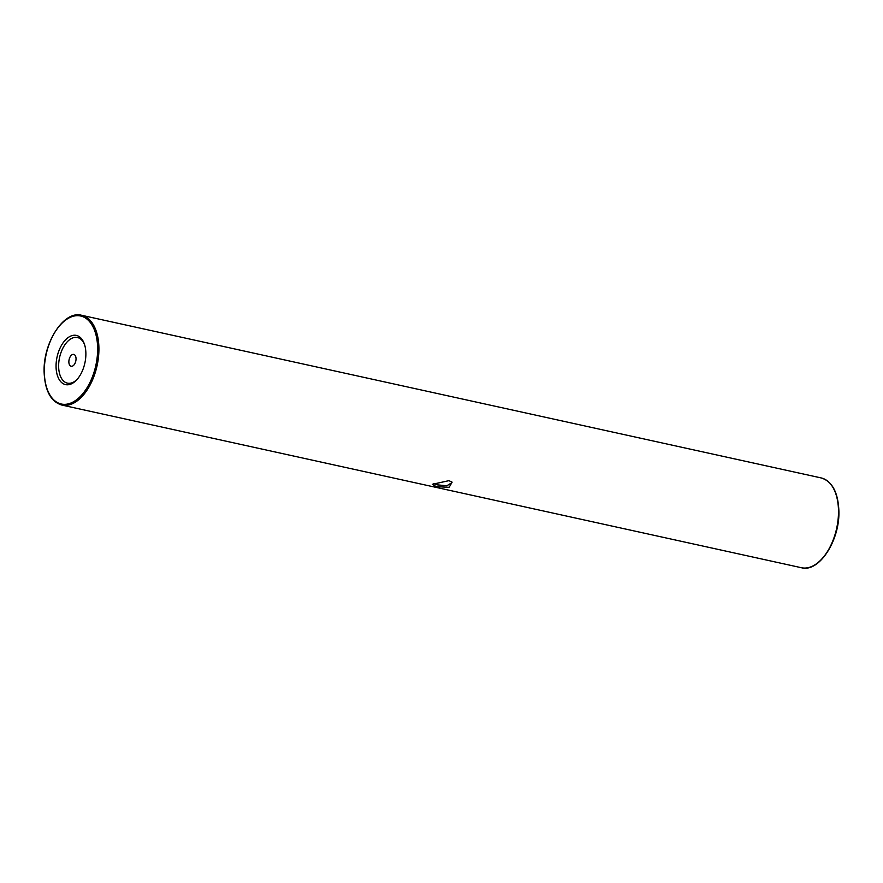 <?xml version="1.0" encoding="UTF-8"?>
<svg xmlns="http://www.w3.org/2000/svg" width="883" height="883" viewBox="0 0 883 883"><rect width="100%" height="100%" fill="white"/><g stroke="black" fill="none" stroke-linecap="round" stroke-linejoin="round"><path stroke-width="1.32" d="M436.268 486.676L432.372 484.292L448.928 480.661L452.118 482.14L449.182 487.295L436.268 486.676M433.465 483.465L437.118 484.833L446.798 485.782L451.776 482.747L451.39 481.599M56.07 367.085A25.188 14.227 102.4 0 1 67.373 338.156A25.188 14.227 102.4 0 1 84.426 344.16A25.188 14.227 102.4 0 1 85.872 352.935A25.188 14.227 102.4 0 1 76.534 380.043A25.188 14.227 102.4 0 1 56.07 367.085M84.669 344.922A23.355 13.19 -77.6 0 0 68.841 340.297A23.355 13.19 -77.6 0 0 58.642 366.898A23.355 13.19 -77.6 0 0 77.075 379.447M76.037 358.63A6.071 3.422 -77.6 0 0 73.753 354.414A6.071 3.422 -77.6 0 0 68.863 362.041A6.071 3.422 -77.6 0 0 71.148 366.257A6.071 3.422 -77.6 0 0 76.037 358.63M98.896 347.251A45.971 25.96 102.4 0 1 61.832 405.065C50.971 401.732 45.077 390.992 44.15 372.858C42.638 343.288 63.708 310.132 81.589 315.275A45.971 25.96 102.4 0 1 98.896 347.251M44.327 372.67A45.055 25.441 -77.6 0 0 72.086 402.505A45.055 25.441 -77.6 0 0 97.616 347.35A45.055 25.441 -77.6 0 0 69.856 317.516A45.055 25.441 -77.6 0 0 44.327 372.67M821.168 477.935C832.029 481.268 837.923 492.008 838.85 510.142C840.362 539.712 819.292 572.868 801.411 567.725A45.971 25.96 -77.6 0 0 838.475 509.91A45.971 25.96 -77.6 0 0 821.168 477.935L81.589 315.275M61.832 405.065L801.411 567.725"/></g></svg>
